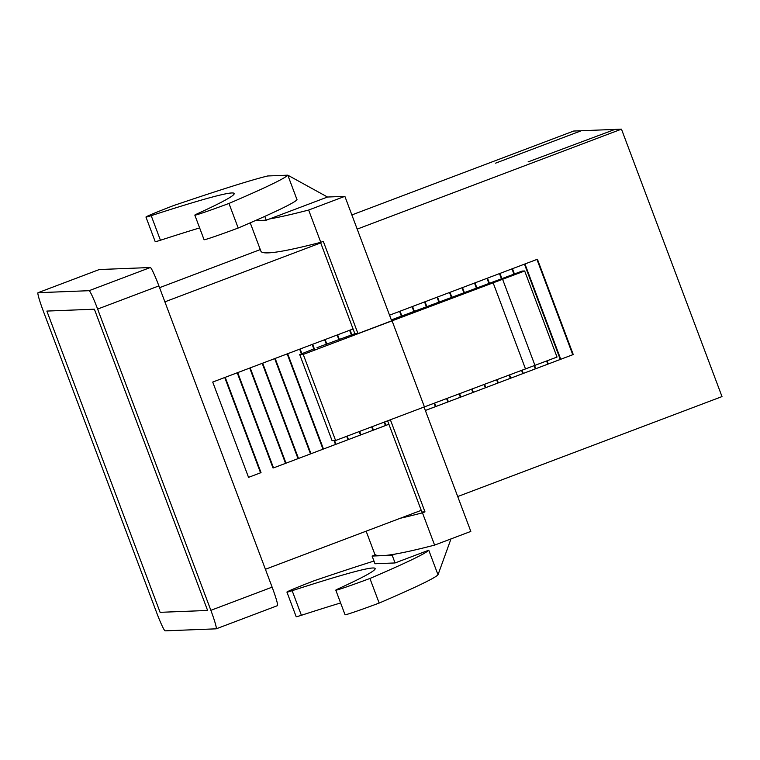 <?xml version="1.0" encoding="UTF-8"?>
<svg xmlns="http://www.w3.org/2000/svg" width="760" height="760" viewBox="0 0 760 760"><rect width="100%" height="100%" fill="white"/><g stroke="black" fill="none" stroke-linecap="round" stroke-linejoin="round"><path stroke-width="1.14" d="M94.373 309.197L207.603 610.461L160.103 612.332L46.873 311.077L94.373 309.197L46.873 311.077L160.103 612.332L207.603 610.461L94.373 309.197M261.031 472.625L248.539 477.356L261.031 472.625L225.216 377.33L237.7 372.609L273.524 467.903L298.499 458.46L273.524 467.903M237.225 372.79L272.983 467.923M237.7 372.609L262.675 363.166L298.499 458.46L323.475 449.008L298.499 458.46M262.2 363.346L297.958 458.479M250.192 367.887L286.007 463.182M262.675 363.166L287.651 353.713L323.475 449.008L348.45 439.565L323.475 449.008M287.175 353.894L322.943 449.036M275.167 358.445L310.983 453.739M287.651 353.713L312.635 344.27L314.801 350.047M312.16 344.451L313.832 348.916M346.683 436.297L347.918 439.584M300.143 348.992L301.91 353.685M334.552 440.534L335.958 444.286M347.159 436.126L348.45 439.565L373.426 430.122L348.45 439.565M312.635 344.27L337.611 334.827L339.387 339.558M337.136 334.998L338.912 339.739M371.659 426.854L372.894 430.141M325.118 339.549L326.895 344.28M359.641 431.395L360.943 434.844M372.134 426.673L373.426 430.122L388.892 424.27M388.873 424.232L373.426 430.122M337.611 334.827L353.067 328.976M350.094 330.096L351.88 334.827M384.626 421.952L385.918 425.391M434.587 403.085L435.869 406.505L448.362 401.774L425.353 410.447M389.538 315.181L412.537 306.479L414.352 311.296M412.062 306.66L413.867 311.467M446.614 398.572L447.82 401.802M400.055 311.21L401.84 315.96M447.089 398.392L448.362 401.774L473.337 392.331L448.362 401.774M412.537 306.479L437.513 297.036L439.365 301.957M437.038 297.217L438.89 302.138M471.618 389.196L472.805 392.35M425.03 301.758L426.854 306.622M459.591 393.709L460.845 397.052M472.093 389.015L473.337 392.331L498.313 382.888L473.337 392.331M437.513 297.036L462.498 287.594L464.388 292.628M462.023 287.764L463.913 292.799M496.622 379.82L497.781 382.907M450.005 292.315L451.877 297.293M484.595 384.332L485.82 387.609M497.097 379.639L498.313 382.888L523.288 373.435L498.313 382.888M462.498 287.594L487.473 278.141L489.411 283.29M486.998 278.322L488.936 283.47M521.616 370.443L522.756 373.454M474.981 282.863L476.9 287.964M509.599 374.946L510.806 378.157M522.101 370.262L523.288 373.435L548.264 363.992L523.288 373.435M487.473 278.141L512.449 268.698L514.425 273.961M511.974 268.878L513.95 274.142M546.716 361.294L547.732 364.012M499.956 273.419L501.913 278.625M534.641 365.683L535.781 368.714M547.19 361.114L548.264 363.992L560.756 359.271L548.264 363.992M499.481 273.6L501.439 278.806M534.156 365.845L535.249 368.733M474.506 283.043L476.425 288.135M509.124 375.126L510.264 378.185M449.53 292.495L451.402 297.474M484.12 384.503L485.288 387.628M424.555 301.938L426.379 306.802M459.116 393.889L460.313 397.072M425.362 410.476L435.869 406.505M399.579 311.381L401.365 316.131M434.112 403.265L435.337 406.524M349.619 330.277L351.405 335.008M384.151 422.132L385.387 425.419M324.644 339.729L326.42 344.46M359.166 431.575L360.401 434.862M299.668 349.173L301.435 353.875M334.02 440.553L335.426 444.305M274.692 358.615L310.45 453.758M249.717 368.068L285.475 463.201M248.539 477.356L212.724 382.062L225.216 377.33M224.741 377.511L260.499 472.653M512.449 268.698L524.942 263.967L560.756 359.271L573.249 354.54L560.756 359.271M524.466 264.147L560.225 359.29M524.942 263.967L537.424 259.245L573.249 354.54M536.95 259.426L572.707 354.569M613.994 129.77L528.105 161.889L614.963 129.409L621.471 129.152L722 396.587L457.71 496.546M580.336 131.1L495.539 163.172L581.305 130.739L613.871 129.447M99.227 269.562A19.712 1.548 69.3 0 1 99.265 269.543A19.712 1.548 69.3 0 1 99.303 269.534L150.328 267.52A19.712 1.548 69.3 0 1 158.897 285.902L272.127 587.157A19.712 1.548 69.3 0 1 277.476 605.653A19.712 1.548 69.3 0 1 277.428 605.663M99.303 269.534L38.038 292.704A19.712 1.548 -110.7 0 0 38 292.714A19.712 1.548 -110.7 0 0 43.349 311.22L156.579 612.475A19.712 1.548 -110.7 0 0 165.138 630.847L216.163 628.833A19.712 1.548 -110.7 0 0 216.21 628.824A19.712 1.548 -110.7 0 0 210.862 610.327L97.631 309.073A19.712 1.548 -110.7 0 0 89.072 290.69L150.328 267.52M38.038 292.704L89.072 290.69M351.861 214.938L573.705 131.034L580.222 130.777M159.562 287.679L260.291 249.574M164.882 301.844L320.72 242.905M357.19 229.111L621.471 129.152M421.24 510.34L265.411 569.278M317.005 347.652L354.853 333.706L320.52 242.383M391.315 319.912L522.186 271.063L524.675 270.978L392.074 320.824L424.422 406.894L335.597 440.496L332.063 440.638L299.716 354.559L314.308 348.726M524.675 270.978L557.023 357.058L424.422 406.894M392.074 320.824L303.24 354.426L335.597 440.496M303.24 354.426L299.716 354.559M264.803 216.381L266.238 220.2L269.581 218.937A2063.068 53.837 -20.6 0 0 308.645 210.045L344.869 196.336L391.666 320.844L357.969 333.583L354.853 333.706M373.967 561.051A492.774 12.863 159.4 0 0 314.365 580.668A41.392 1.083 159.4 0 0 286.928 592.087A41.392 1.083 159.4 0 0 292.153 590.691A657.029 17.148 -20.6 0 1 375.145 568.528A657.029 17.148 -20.6 0 1 338.124 588.876A41.392 1.083 -20.6 0 0 335.797 590.159A41.392 1.083 -20.6 0 0 369.92 578.474L379.164 603.069A492.774 12.863 -20.6 0 0 438.007 574.797L450.984 538.916M369.92 578.474A492.774 12.863 -20.6 0 0 428.763 550.211L438.007 574.797M335.797 590.159L345.04 614.745A41.392 1.083 -20.6 0 0 379.164 603.069M428.763 550.211L395.067 562.951L374.984 563.749L372.096 556.063L375.44 554.8A2063.068 53.837 -20.6 0 0 382.137 555.664A2063.068 53.837 -20.6 0 0 395.523 554.002L392.179 555.265L395.067 562.951M340.603 602.956A657.029 17.148 -20.6 0 0 301.397 615.286A41.392 1.083 159.4 0 1 296.172 616.673L286.928 592.087M392.179 555.265L372.096 556.063M228.959 203.442A492.774 12.863 -20.6 0 0 287.802 175.18L267.71 175.968A492.774 12.863 159.4 0 0 173.394 205.637A41.392 1.083 159.4 0 0 145.958 217.056A41.392 1.083 159.4 0 0 151.192 215.659A657.029 17.148 -20.6 0 1 234.175 193.496A657.029 17.148 -20.6 0 1 197.163 213.845A41.392 1.083 -20.6 0 0 194.826 215.127A41.392 1.083 -20.6 0 0 228.959 203.442L238.203 228.028A492.774 12.863 -20.6 0 0 297.046 199.766L287.802 175.18L327.503 197.03L269.581 218.937M194.826 215.127L204.07 239.714A41.392 1.083 -20.6 0 0 238.203 228.028M199.642 227.924A657.029 17.148 -20.6 0 0 160.436 240.245A41.392 1.083 159.4 0 1 155.202 241.642L145.958 217.056M266.238 220.2L255.255 220.628M400.32 518.253A2063.068 53.837 159.4 0 0 422.465 512.829L424.992 511.879L421.866 512.003L387.6 420.822M424.992 511.879L390.374 419.776M357.969 333.583L323.304 241.366L320.777 242.316A2063.068 53.837 -20.6 0 1 260.88 251.151L250.23 222.832M395.523 554.002A2063.068 53.837 -20.6 0 0 434.596 545.11L470.82 531.411L424.061 407.037M422.465 512.829L434.596 545.11M308.645 210.045L320.777 242.316M366.139 531.183L374.69 553.945A2063.068 53.837 -20.6 0 0 375.44 554.8M344.869 196.336L327.503 197.03M210.862 610.327L272.127 587.157M158.897 285.902L97.631 309.073M502.673 279.471L535.021 365.55M493.173 282.901L525.521 368.98M292.153 590.691L301.397 615.286M160.436 240.245L151.192 215.659M277.476 605.653L216.21 628.824M99.265 269.543L38 292.714"/></g></svg>
